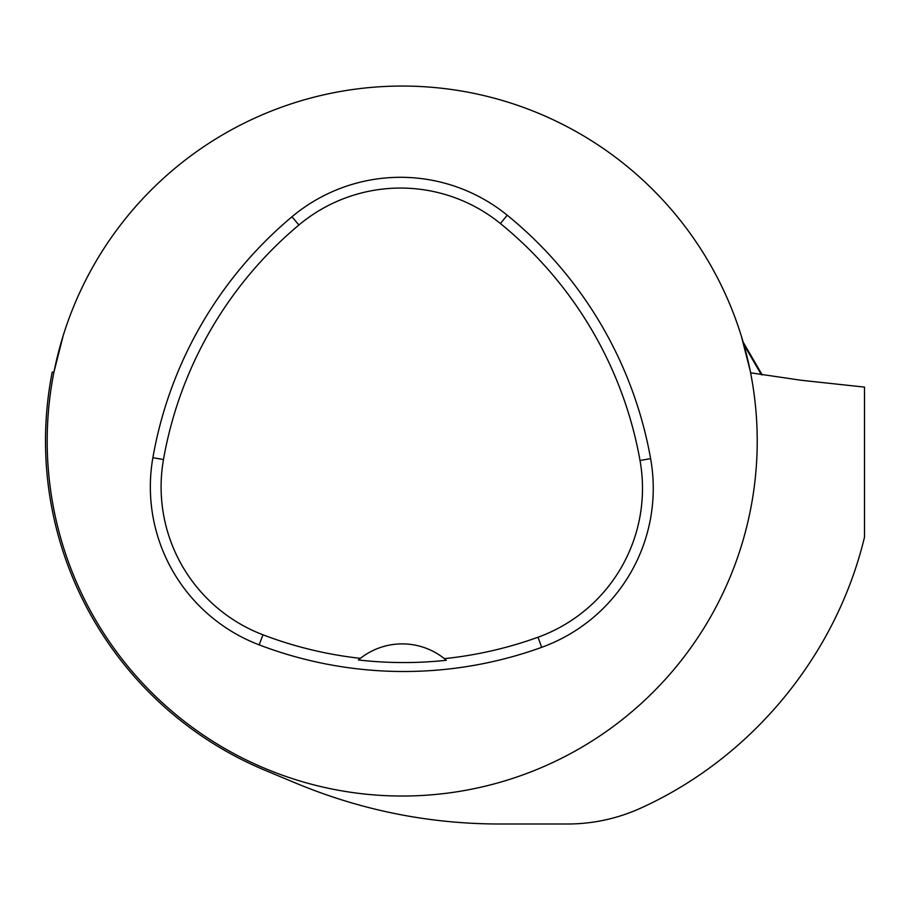 <?xml version="1.0" encoding="UTF-8"?>
<svg xmlns="http://www.w3.org/2000/svg" width="910" height="910" viewBox="0 0 910 910"><rect width="100%" height="100%" fill="white"/><g stroke="black" fill="none" stroke-linecap="round" stroke-linejoin="round"><path stroke-width="1.36" d="M51.961 373.396L52.211 372.144A356.709 356.709 0 0 0 264.981 770.269L296.182 783.283C361.406 810.378 429.247 823.948 499.738 824.005L567.362 824.005C593.388 823.971 618.265 818.477 642.016 807.545C752.741 756.836 836.301 654.643 864.5 537.139L864.5 387.103L800.845 380.232L750.613 372.816M52.211 372.144L53.952 372.031L63.188 335.642M741.229 335.642L750.249 370.996M757.222 441.02A355.025 355.025 0 0 0 53.952 372.031A355.025 355.025 0 0 0 367.549 794.339A355.025 355.025 0 0 0 757.222 441.02M650.616 458.617A405.735 405.735 0 0 0 507.211 215.204A169.055 169.055 0 0 0 291.985 216.762A405.735 405.735 0 0 0 152.88 457.696A169.055 169.055 0 0 0 259.145 644.86A405.735 405.735 0 0 0 541.655 647.34A169.055 169.055 0 0 0 650.616 458.617L640.026 460.517A394.974 394.974 0 0 0 500.42 223.553A158.294 158.294 0 0 0 298.901 225.009A394.974 394.974 0 0 0 163.481 459.55A158.294 158.294 0 0 0 262.979 634.805A394.974 394.974 0 0 0 360.405 658.351L358.426 659.966A396.805 396.805 0 0 0 446.344 660.273A67.624 67.624 0 0 0 444.376 658.647A394.974 394.974 0 0 0 538.003 637.228A158.294 158.294 0 0 0 640.026 460.517M360.405 658.351A67.624 67.624 0 0 1 444.376 658.647L446.344 660.273M762.193 374.897L743.174 342.126M500.42 223.553L507.211 215.204M298.901 225.009L291.985 216.762M163.481 459.55L152.88 457.696M262.979 634.805L259.145 644.86M538.003 637.228L541.655 647.34M743.88 344.583L761.397 374.761"/></g></svg>
